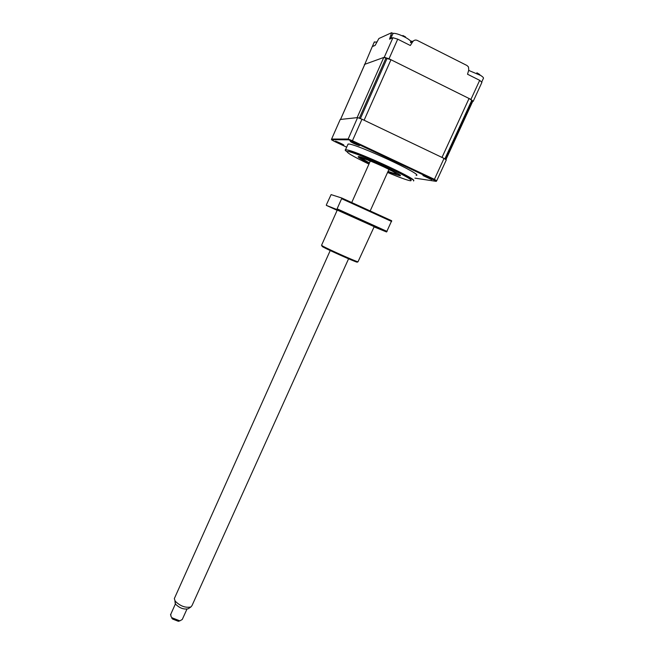 <?xml version="1.0" encoding="UTF-8"?>
<svg xmlns="http://www.w3.org/2000/svg" width="654" height="654" viewBox="0 0 654 654"><rect width="100%" height="100%" fill="white"/><g stroke="black" fill="none" stroke-linecap="round" stroke-linejoin="round"><path stroke-width="0.98" d="M472.687 101.427L473.185 101.37L481.908 82.388L479.684 80.336L467.528 74.229L468.771 69.97L468.452 66.921L466.989 65.506L417.227 40.401C415.437 39.673 413.933 40.123 412.715 41.742L410.32 45.494L397.722 39.166L392.931 37.719L389.555 39.166L391.599 32.725L378.895 38.504L375.143 45.388L372.257 46.63L364.654 64.623M397.722 39.166L389.024 58.778L384.274 57.266L364.417 64.444M392.931 37.719L384.274 57.266M473.185 101.37L470.921 99.416L389.024 58.778M479.684 80.336L470.921 99.416M343.685 145.106C345.034 145.245 336.254 141.125 335.371 141.207L343.685 145.106M359.348 145.613C360.91 145.768 351.419 141.297 350.364 141.387L350.266 141.452C352.473 142.948 355.441 144.321 359.152 145.589L359.348 145.613M431.624 179.629C433.627 179.997 424.479 175.689 422.966 175.55L431.624 179.629M416.148 175.403C425.026 175.574 355.523 143.332 348.427 144.043L347.764 144.689M413.598 180.986L413.827 180.39C412.788 177.079 359.242 152.447 347.805 150.06L345.533 149.725C344.748 149.831 345.181 150.469 346.841 151.638M358.621 156.6C363.305 156.568 405.243 175.983 400.068 175.762L387.912 171.667C405.243 178.223 404.123 176.621 384.544 166.876C372.682 161.415 364.237 158.006 359.209 156.658C356.25 156.265 359.61 158.481 369.297 163.312C361.106 159.241 357.444 157.009 358.318 156.6L358.621 156.6M346.669 147.175L334.284 141.37L331.464 139.727L331.603 139.049L348.1 139.04L352.441 140.724L352.163 141.428L434.019 179.964L436.267 181.371L414.906 178.133M335.224 139.049L334.922 139.735M332.281 139.449L331.603 139.049L340.227 119.469L357.599 117.597L347.961 139.482L352.163 141.428M357.599 117.597L361.981 119.216L352.441 140.724L434.419 179.335L434.019 179.964M361.981 119.216L444.041 158.399L434.419 179.335L436.717 180.774L436.267 181.371M444.041 158.399L446.298 159.952L436.717 180.774M331.464 139.727L347.928 139.784M388.811 169.672L391.321 170.612M369.436 163.001L359.365 156.96L362.447 158.391C365.88 159.094 372.894 161.881 383.497 166.745C393.487 171.52 397.575 173.931 395.768 173.98L388.043 171.364M396.855 174.618L398.809 175.386L396.855 174.618M367.826 160.05L370.197 161.309M364.719 64.476L340.521 119.437L357.117 117.646L383.767 57.454L390.969 59.743L469.049 98.492L472.376 100.642L472.711 101.386L445.905 159.674M364.793 64.305L383.767 57.454M390.969 59.743L364.106 120.23L441.998 157.426L469.049 98.492M392.768 33.951L393.553 33.321C396.324 33.37 400.346 34.768 405.619 37.499C409.649 39.788 411.325 41.325 410.647 42.118M405.554 36.935L402.889 35.512M390.863 38.611L390.994 37.957L392.645 37.842M398.785 39.698L405.415 43.033M374.219 42.199L376.761 41.93M372.494 46.524L372.567 45.944L374.006 45.87M468.648 70.395L480.706 75.463C483.044 76.984 483.911 77.998 483.331 78.505L481.655 82.142M472.286 76.616L478.671 79.829M479.791 74.531L476.88 72.782M188.548 608.539L188.18 608.784C183.79 609.675 179.564 608.106 175.493 604.092L174.994 601.484M174.724 597.723L174.324 598.614L175.19 601.149C180.242 606.119 185.491 608.065 190.919 606.969L192.039 605.522L348.574 258.796M170.768 614.278L171.054 616.64L172.198 617.875L179.866 620.85L182.278 619.469L186.938 609.152M178.379 621.3L179.866 620.85L178.379 621.3L172.631 619.076L171.773 618.144M380.342 229.194L369.763 224.42L380.342 229.194M352.506 216.613L341.813 211.782L352.506 216.613M337.211 210.196L332.126 207.956L337.17 210.286M321.564 245.25L323.002 246.264C329.166 249.632 355.375 261.289 357.983 261.837L374.194 226.668L337.26 210.073M357.362 262.074L357.1 262.18C354.558 261.657 329.256 250.4 323.289 247.138L322.046 246.427L323.084 246.509M374.08 226.905L386.579 231.974L391.697 220.741L341.895 198.064L331.104 194.606L326.444 204.686L326.33 205.364L337.145 210.335M341.895 198.064L336.81 209.484L326.33 205.364M386.579 231.974L336.81 209.484M391.623 221.469L341.78 198.775M337.268 208.896L387.086 231.426M392.008 35.668L391.166 35.251M412.715 41.742L410.418 42.624M391.811 32.831L393.054 33.452M413.361 40.981L410.557 42.314M410.499 40.989L412.936 41.439M387.56 172.443C398.875 177.226 406.445 179.997 410.279 180.766C413.957 180.806 406.355 176.294 387.454 167.228C370.009 159.045 351.018 151.556 347.568 151.434C345.386 151.965 352.514 156.175 368.946 164.089M364.842 64.288L340.562 119.429M472.376 100.642L445.399 159.314M471.836 100.176L444.834 158.93M387.176 58.181L360.387 118.619M386.056 57.822L359.291 118.21M345.059 139.049L344.732 139.776M348.042 144.068L345.533 149.725M413.827 180.39C412.764 178.616 357.46 153.191 347.805 150.06M359.021 145.18L359.152 145.589M331.488 139.449L347.961 139.482M337.644 139.049L337.333 139.752M394.91 172.64L395.318 173.89M395.989 173.4L395.727 173.972M362.537 158.399L362.022 158.603M390.994 37.957L392.972 33.501M372.567 45.944L374.374 41.848M188.18 608.784L190.919 606.969M370.287 210.711L388.942 169.386M172.631 619.076L172.198 617.875M170.49 614.891L175.395 603.953M174.324 598.614L330.221 250.547M351.787 202.405L370.319 161.015M175.264 603.748L174.904 600.724M321.506 245.389L337.284 210.032M357.1 262.18L357.983 261.837M323.289 247.138L323.002 246.264"/></g></svg>
